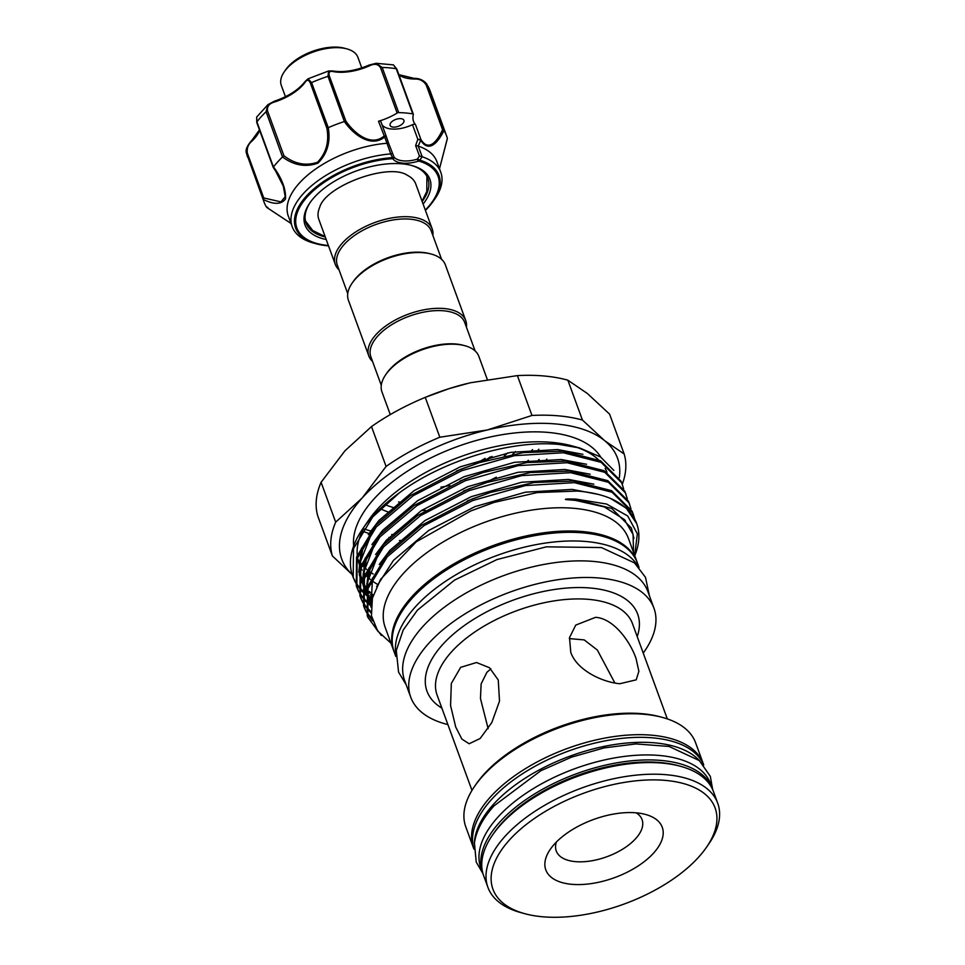 <?xml version="1.0" encoding="UTF-8"?>
<svg xmlns="http://www.w3.org/2000/svg" width="965" height="965" viewBox="0 0 965 965"><rect width="100%" height="100%" fill="white"/><g stroke="black" fill="none" stroke-linecap="round" stroke-linejoin="round"><path stroke-width="1.45" d="M712.954 790.275A122.362 61.012 159.9 0 0 712.496 788.936L710.674 783.954A122.362 61.012 159.9 0 0 618.83 757.211A122.362 61.012 159.9 0 0 497.928 817.114A122.362 61.012 159.9 0 0 480.86 868.054L482.681 873.036A122.362 61.012 159.9 0 0 483.2 874.35M712.496 788.936A122.362 61.012 159.9 0 0 620.652 762.193A122.362 61.012 159.9 0 0 499.761 822.096A122.362 61.012 159.9 0 0 482.681 873.036M473.96 849.128A122.362 61.012 -20.1 0 1 473.441 847.801A122.362 61.012 -20.1 0 1 523.693 769.732A122.362 61.012 -20.1 0 1 652.171 735.234A122.362 61.012 -20.1 0 1 703.268 763.701A122.362 61.012 -20.1 0 1 703.714 765.04A122.362 61.012 159.9 0 0 611.086 739.817A122.362 61.012 159.9 0 0 491.499 799.515A122.362 61.012 159.9 0 0 473.972 849.152M699.673 760.878A122.362 61.012 159.9 0 0 602.763 746.693A122.362 61.012 159.9 0 0 493.32 804.496A122.362 61.012 159.9 0 0 474.358 843.326M361.766 67.9L357.906 57.333A40.783 20.337 159.9 0 0 351.706 50.759A40.783 20.337 159.9 0 0 346.905 48.889A40.783 20.337 159.9 0 0 284.253 71.82A40.783 20.337 159.9 0 0 281.298 85.366L285.447 96.705M284.253 71.82L285.64 69.806A38.335 19.119 -20.1 0 1 344.541 48.25L346.905 48.889M422.188 156.764A79.13 39.456 -20.1 0 1 440.8 172.313L436.916 161.686A79.13 39.456 159.9 0 0 418.207 146.101L422.188 156.764L419.811 160.142A1.628 1.182 106.8 0 1 419.16 161.155L418.002 161.276L417.411 159.129L419.449 156.028L415.626 145.57L417.833 139.31L420.933 139.515C428.991 152.53 437.615 140.432 442.585 129.78L426.228 85.065C423.611 80.867 419.787 78.865 414.745 79.046A39.975 19.927 -20.1 0 1 398.979 74.993M326.206 239.525A66.489 33.148 -20.1 0 1 305.085 212.36A66.489 33.148 -20.1 0 1 309.849 202.94A66.489 33.148 -20.1 0 1 411.983 165.558A66.489 33.148 -20.1 0 1 429.847 191.963A66.489 33.148 -20.1 0 1 423.104 204.061M310.32 202.264A64.848 32.34 159.9 0 0 306.134 210.78A64.848 32.34 159.9 0 0 306.086 223.12A64.848 32.34 159.9 0 0 325.265 236.968M422.163 201.504A64.848 32.34 159.9 0 0 427.833 190.889A64.848 32.34 159.9 0 0 427.881 178.549A64.848 32.34 159.9 0 0 411.187 165.353M390.125 124.015A7.346 3.667 159.9 0 0 390.125 125.414A7.346 3.667 159.9 0 0 397.001 126.729A7.346 3.667 159.9 0 0 403.901 121.759A7.346 3.667 159.9 0 0 403.913 120.36A7.346 3.667 159.9 0 0 397.037 119.045A7.346 3.667 159.9 0 0 390.125 124.015M440.8 172.313A79.13 39.456 -20.1 0 1 440.74 187.367A79.13 39.456 -20.1 0 1 435.082 198.585L433.49 200.877A76.344 38.069 -20.1 0 1 425.42 210.394M328.51 245.858A76.344 38.069 -20.1 0 1 316.218 243.795L313.516 243.059A79.13 39.456 -20.1 0 1 292.19 226.703A79.13 39.456 -20.1 0 1 292.25 211.637A79.13 39.456 -20.1 0 1 390.753 153.905L387.001 143.266A79.13 39.456 159.9 0 0 288.366 201.022A79.13 39.456 159.9 0 0 288.306 216.076L292.19 226.703M439.497 168.718L447.338 138.477A97.079 48.407 159.9 0 0 446.481 135.595A97.079 48.407 159.9 0 0 443.948 130.565C438.436 141.771 429.099 153.628 420.716 140.299L418.207 146.101M387.001 143.266L384.673 137.018C370.693 148.321 352.876 133.99 344.372 121.518A97.079 48.407 159.9 0 0 328.257 127.657C330.693 141.939 327.268 153.761 317.98 163.109C305.821 167.5 293.999 165.449 282.504 156.969A97.079 48.407 159.9 0 0 273.517 166.897C282.07 178.67 286.062 189.357 285.507 198.983C281.249 204.592 273.843 204.737 263.3 199.441A97.079 48.407 159.9 0 0 264.157 202.324A97.079 48.407 159.9 0 0 266.69 207.354L291.008 223.47L266.786 207.451M335.301 264.386L318.824 219.357A51.591 25.729 -20.1 0 1 318.86 209.538A51.591 25.729 -20.1 0 1 319.68 207.366C325.47 185.666 389.245 162.53 407.327 175.292A51.591 25.729 -20.1 0 1 415.722 183.893L432.199 228.922A51.591 25.729 159.9 0 0 410.656 216.92A51.591 25.729 159.9 0 0 356.483 231.455A51.591 25.729 159.9 0 0 335.301 264.386A51.591 25.729 159.9 0 0 339.029 269.85M441.584 259.308L431.162 230.804A49.963 24.921 159.9 0 0 410.294 219.188A49.963 24.921 159.9 0 0 357.834 233.265A49.963 24.921 159.9 0 0 337.316 265.146L347.75 293.649M466.409 327.147A51.591 25.729 159.9 0 0 465.733 320.549L445.323 264.772A51.591 25.729 159.9 0 0 431.415 254.097L429.835 253.674A49.963 24.921 159.9 0 0 422.441 252.384A49.963 24.921 159.9 0 0 353.081 281.768L352.153 283.107A51.591 25.729 159.9 0 0 348.413 300.236L368.835 356.013A51.591 25.729 159.9 0 0 372.562 361.477M432.875 235.508A51.591 25.729 159.9 0 0 432.199 228.922M431.415 254.097A51.591 25.729 159.9 0 0 423.78 252.77A51.591 25.729 159.9 0 0 352.153 283.107M465.733 320.549A51.591 25.729 159.9 0 0 444.19 308.547A51.591 25.729 159.9 0 0 390.017 323.094A51.591 25.729 159.9 0 0 368.835 356.013M475.118 350.946L464.696 322.443A49.963 24.921 159.9 0 0 443.828 310.814A49.963 24.921 159.9 0 0 391.368 324.903A49.963 24.921 159.9 0 0 370.85 356.785L381.272 385.288M487.241 379.317L478.857 356.411A51.591 25.729 159.9 0 0 464.949 345.735L463.369 345.313A49.963 24.921 159.9 0 0 455.975 344.022A49.963 24.921 159.9 0 0 386.615 373.395L385.686 374.746A51.591 25.729 159.9 0 0 381.947 391.874L390.27 414.588M464.949 345.735A51.591 25.729 159.9 0 0 457.314 344.409A51.591 25.729 159.9 0 0 385.686 374.746M504.225 455.975A70.976 35.391 159.9 0 0 507.711 452.923M492.078 456.433A57.526 28.685 -20.1 0 1 485.962 460.619M440.909 487.144A77.502 38.648 159.9 0 0 449.799 485.479M512.668 454.298A77.502 38.648 159.9 0 0 515.479 451.584M637.177 562.378A129.503 64.583 159.9 0 0 636.948 561.714L628.444 538.47A129.503 64.583 159.9 0 0 574.368 508.35A129.503 64.583 159.9 0 0 438.399 544.851A129.503 64.583 159.9 0 0 385.216 627.479L393.72 650.724A129.503 64.583 159.9 0 0 393.973 651.387M636.948 561.714A129.503 64.583 159.9 0 0 582.872 531.582A129.503 64.583 159.9 0 0 446.904 568.083A129.503 64.583 159.9 0 0 393.72 650.724M634.68 555.526L637.346 533.79L627.732 516.01L606.599 504.032L575.864 499.086L569.422 499.002C566.371 498.821 562.957 499.556 567.878 499.725L575.647 500.413L604.331 506.927L624.283 519.508L633.088 534.501L633.51 552.33M390.97 643.209L377.713 631.014L371.441 615.767L372.406 598.216L380.584 579.326L416.265 541.787L470.824 510.931L494.044 502.439L537.3 492.56L577.154 491.052C589.856 492.029 600.954 494.478 610.423 498.398L626.321 508.229L636.683 523.597A142.35 70.988 159.9 0 0 610.423 498.398M381.404 635.477L367.81 617.298L368.063 588.505L387.23 556.829L424.081 525.599L472.609 500.606L525.406 485.564L574.38 482.657L612.051 492.234L632.654 512.753L633.342 514.478L632.063 511.148L611.46 490.63L573.789 481.053L534.152 482.5L490.485 492.452L472.03 499.002L421.343 525.442L386.651 555.225L367.484 586.901L367.219 615.706M367.52 616.49L378.147 631.605M355.011 581.545L353.226 577.468L353.492 548.663L372.659 516.987L399.341 492.862A142.35 70.988 159.9 0 0 362.924 528.531A142.35 70.988 159.9 0 0 352.611 575.791L353.226 577.456M352.925 576.612A142.35 70.988 159.9 0 0 354.806 580.604M355.217 581.352A142.35 70.988 159.9 0 0 357.713 585.128M358.244 585.827A142.35 70.988 159.9 0 0 361.368 589.362M362.032 590.025A142.35 70.988 159.9 0 0 365.819 593.318M368.003 594.935A142.35 70.988 159.9 0 0 369.113 595.694M370.391 596.515A142.35 70.988 159.9 0 0 372.514 597.793M372.128 599.361L366.338 595.248M365.578 594.621L361.935 591.207M361.308 590.532L358.305 586.889M357.786 586.177L355.409 582.305M622.413 484.599L621.134 481.27L600.532 460.751L562.86 451.174L523.223 452.621L479.557 462.561L461.089 469.123L410.402 495.564L375.711 525.346L356.543 557.022L356.29 585.815L356.869 587.42L357.134 558.626L376.302 526.95L413.153 495.721L461.68 470.727L514.466 455.673L563.439 452.766L601.123 462.356L621.713 482.874L623.655 488.881M356.592 586.611L358.461 590.664M358.883 591.424L361.368 595.248M361.899 595.96L364.999 599.567M365.651 600.242L370.102 604.174M371.091 606.08L365.578 601.171M364.951 600.495L361.947 596.853M361.441 596.129L359.052 592.269M358.654 591.509L356.869 587.42M626.056 494.562L624.777 491.221L604.174 470.715L566.503 461.125L526.866 462.573L483.2 472.524L464.732 479.086L414.045 505.515L379.354 535.31L360.186 566.974L359.933 595.779L360.524 597.383L360.777 568.578L379.945 536.914L416.796 505.684L465.323 480.691L518.109 465.637L567.094 462.73L604.766 472.307L625.368 492.826L627.31 498.845M360.234 596.575L362.116 600.628M362.526 601.376L365.011 605.212M365.542 605.923L371.018 611.834M371.091 612.968L365.59 606.816M365.084 606.092L362.695 602.232M362.297 601.46L360.524 597.383M629.108 502.91L628.42 501.185L607.817 480.667L570.146 471.089L530.509 472.536L486.843 482.488L468.387 489.05L417.688 515.479L383.008 545.273L363.841 576.937L363.576 605.743L364.167 607.335L364.42 578.542L383.588 546.878L420.438 515.648L468.966 490.654L521.751 475.6L570.737 472.693L608.408 482.271L629.011 502.789L630.953 508.796M363.877 606.539L365.759 610.592M366.169 611.34L372.225 619.421M372.647 620.845L366.338 612.184M365.94 611.424L364.167 607.347M633.342 514.478L634.596 518.76M613.849 470.425L600.604 457.024L579.844 448.025L571.738 445.818A132.157 65.897 159.9 0 0 552.185 442.404A132.157 65.897 159.9 0 0 368.714 520.111L362.924 528.531M363.479 528.76A132.157 65.897 159.9 0 0 357.219 555.044M357.508 557.505A132.157 65.897 159.9 0 0 359.149 563.982A132.157 65.897 159.9 0 0 360.283 566.684M360.958 568.035A132.157 65.897 159.9 0 0 362.152 570.122M363.383 571.968A132.157 65.897 159.9 0 0 364.891 573.934M365.711 574.911A132.157 65.897 159.9 0 0 370.403 579.446M373.069 581.497A132.157 65.897 159.9 0 0 377.58 584.38M579.844 448.025L559.254 444.455C511.715 439.678 443.49 460.184 399.341 492.862M600.761 457.12A132.157 65.897 159.9 0 0 548.542 432.453A132.157 65.897 159.9 0 0 416.446 465.661A132.157 65.897 159.9 0 0 353.66 545.997M357.738 558.856A132.157 65.897 159.9 0 0 361.248 563.97M362.068 564.947A132.157 65.897 159.9 0 0 366.748 569.483M367.725 570.267A132.157 65.897 159.9 0 0 373.178 573.982M371.501 426.578L386.084 466.445L362.213 497.94A146.837 73.219 -20.1 0 1 487.241 429.992L531.968 415.457A154.581 77.091 -20.1 0 1 558.904 415.879A154.581 77.091 -20.1 0 1 582.438 420.052L567.854 380.186A154.581 77.091 159.9 0 0 544.32 376.012A154.581 77.091 159.9 0 0 517.385 375.602L469.979 382.84L449.027 388.654L425.251 397.363A154.581 77.091 159.9 0 0 425.082 397.435A154.581 77.091 159.9 0 0 371.501 426.578L344.963 450.788L321.092 482.283A154.581 77.091 159.9 0 0 317.811 516.082L332.394 555.949A154.581 77.091 -20.1 0 1 335.675 522.149L321.092 482.283M567.854 380.186L587.383 393.515L609.578 414.118L624.162 453.984A154.581 77.091 -20.1 0 1 622.292 484.273M363.54 528.687A134.593 67.116 159.9 0 0 370.693 530.955M380.319 533.066A134.593 67.116 159.9 0 0 381.247 533.223M398.533 501.945A98.297 49.022 159.9 0 0 400.933 502.319M395.831 656.49L394.203 652.05A129.503 64.583 -20.1 0 1 412.284 598.131A129.503 64.583 -20.1 0 1 540.231 534.731A129.503 64.583 -20.1 0 1 637.431 563.041L639.059 567.492M395.867 655.102A129.503 64.583 -20.1 0 1 415.445 606.768A129.503 64.583 -20.1 0 1 537.951 544.284A129.503 64.583 -20.1 0 1 638.13 566.443M490.859 668.89L486.891 672.316L481.137 683.908L480.461 698.467L488.145 728.72M635.995 658.299L638.878 671.266L636.225 679.83L619.88 683.727C602.498 682.243 576.974 670.337 570.773 652.364L569.519 637.612L575.743 625.091L595.586 617.323C613.27 618.456 629.687 640.495 635.995 658.299M614.91 683.039L597.335 650.036L584.199 639.904L569.35 638.601M498.266 680.011L499.508 701.145L491.8 722.568L480.16 738.49L469.135 743.762L461.873 739.081L455.709 727.019L450.571 705.56L451.318 683.473L460.655 667.346L476.529 662.521L489.484 667.732L498.266 680.011M474.647 786.27L476.034 784.243A119.913 59.794 -20.1 0 1 642.509 713.738A119.913 59.794 -20.1 0 1 660.253 716.826L662.629 717.477A122.362 61.012 159.9 0 0 644.524 714.317A122.362 61.012 159.9 0 0 474.647 786.27A122.362 61.012 159.9 0 0 465.793 826.884L473.441 847.801M492.5 835.075L493.899 833.048A119.913 59.794 -20.1 0 1 660.374 762.543A119.913 59.794 -20.1 0 1 678.118 765.631L680.482 766.282A122.362 61.012 159.9 0 0 662.376 763.122A122.362 61.012 159.9 0 0 492.5 835.075A122.362 61.012 159.9 0 0 483.646 875.689L487.904 887.318A122.362 61.012 -20.1 0 1 538.156 809.237A122.362 61.012 -20.1 0 1 666.634 774.75A122.362 61.012 -20.1 0 1 717.719 803.218A122.362 61.012 -20.1 0 1 708.865 843.832L706.549 847.198A118.285 58.986 159.9 0 0 665.717 780.42A118.285 58.986 159.9 0 0 516.058 833.253A118.285 58.986 159.9 0 0 524.827 913.698A118.285 58.986 159.9 0 0 542.33 916.75A118.285 58.986 159.9 0 0 706.549 847.198M524.827 913.698L520.883 912.625A122.362 61.012 -20.1 0 1 487.904 887.318M554.453 844.073A62.001 30.916 -20.1 0 1 645.537 814.448A62.001 30.916 -20.1 0 1 653.595 853.084A62.001 30.916 -20.1 0 1 575.381 884.543A62.001 30.916 -20.1 0 1 550.291 849.309A62.001 30.916 -20.1 0 1 554.453 844.073M556.395 842.035A45.681 22.786 159.9 0 0 556.262 850.997A45.681 22.786 159.9 0 0 590.556 860.985A45.681 22.786 159.9 0 0 635.694 838.621A45.681 22.786 159.9 0 0 642.063 819.599A45.681 22.786 159.9 0 0 636.188 812.844M643.233 653.088A129.503 64.583 159.9 0 0 653.956 608.191L647.877 591.593A129.503 64.583 159.9 0 0 593.813 561.461A129.503 64.583 159.9 0 0 457.832 597.962A129.503 64.583 159.9 0 0 404.649 680.602L410.728 697.2A129.503 64.583 159.9 0 0 447.893 724.57M653.956 608.191A129.503 64.583 159.9 0 0 599.88 578.071A129.503 64.583 159.9 0 0 463.912 614.572A129.503 64.583 159.9 0 0 410.728 697.2M532.523 449.606A95.04 47.394 -20.1 0 1 530.581 451.741M496.324 477.168A95.04 47.394 -20.1 0 1 482.186 484.008M717.719 803.218L713.473 791.59A122.362 61.012 159.9 0 0 680.482 766.282M703.268 763.701L695.608 742.785A122.362 61.012 159.9 0 0 662.629 717.477M525.635 462.754A98.297 49.022 159.9 0 0 528.41 460.293M537.264 451.162A98.297 49.022 159.9 0 0 538.832 449.244M391.742 534.489A134.593 67.116 159.9 0 0 393.406 534.622M425.082 397.435L425.686 397.194A146.837 73.219 -20.1 0 1 448.894 388.702A146.837 73.219 -20.1 0 1 466.939 383.575M352.153 574.44A146.837 73.219 -20.1 0 1 362.213 497.94L335.675 522.149M425.251 397.363L439.835 437.229A154.581 77.091 -20.1 0 0 386.084 466.445M624.162 453.984L604.633 440.655A146.837 73.219 -20.1 0 0 487.241 429.992L439.835 437.229M531.968 415.457L517.385 375.602M619.325 477.651A146.837 73.219 -20.1 0 0 604.633 440.655L582.438 420.052M332.394 555.949L352.201 574.573M607.021 472.271A132.157 65.897 159.9 0 0 605.152 468.351M598.348 459.666A132.157 65.897 159.9 0 0 575.671 446.988M634.741 555.695A142.35 70.988 159.9 0 0 636.683 523.597M490.28 456.915A56.284 28.069 -20.1 0 1 483.525 461.342M474.141 464.346A56.284 28.069 159.9 0 0 485.093 458.339M418.002 161.276A26.103 13.015 -20.1 0 1 392.996 159.008L392.212 158.706A75.186 37.49 159.9 0 0 296.918 213.699A75.186 37.49 159.9 0 0 328.389 245.508M413.346 114.256A1.628 0.808 159.9 0 0 412.779 113.882L396.253 68.732A1.628 0.808 -20.1 0 1 396.82 69.094L413.346 114.256A1.628 0.808 159.9 0 1 413.346 114.533A39.975 19.927 159.9 0 0 413.539 121.361A39.975 19.927 159.9 0 0 415.481 124.606L420.933 139.515A1.628 0.917 -31.9 0 1 420.716 140.299M384.673 137.018L378.485 121.252A39.975 19.927 159.9 0 0 397.146 113.05L380.62 67.9C378.304 64.004 374.589 63.304 369.474 65.813A39.975 19.927 -20.1 0 1 333.661 71.675C329.608 70.662 328.209 72.194 329.451 76.271L345.82 120.987C353.817 132.808 370.693 147.235 383.937 136.149L386.277 136.439L388.545 143.109L387.267 143.23M328.522 245.87L316.218 243.795A76.344 38.069 -20.1 0 1 295.7 213.482A76.344 38.069 -20.1 0 1 392.453 157.645L390.753 153.905M263.3 199.441L246.485 153.29C245.182 150.166 247.016 145.787 252.01 140.142A1.628 0.917 46.8 0 0 251.913 141.119C248.162 144.292 246.654 148.333 247.378 153.242L263.747 197.958L280.936 201.89L285.23 196.715L283.288 186.112L273.517 166.897M282.504 156.969L266.087 111.711L267.944 104.642L256.666 117.067L256.907 121.855L273.433 166.993M344.372 121.518L328.016 76.307L328.607 70.976L307.98 78.841L311.574 82.58L328.257 127.657M380.62 67.9A1.628 0.808 -20.1 0 1 382.176 67.454A97.079 48.407 159.9 0 1 396.253 68.732L393.418 64.872L376.133 63.316L382.176 67.454L398.702 112.603A1.628 0.808 159.9 0 0 397.146 113.05M369.474 65.174L376.121 63.316L369.293 65.005C355.904 70.674 343.793 72.677 332.961 70.988L328.607 70.976M412.779 113.882A97.079 48.407 159.9 0 0 398.702 112.603M426.228 85.065A1.628 0.808 159.9 0 1 427.374 85.342A97.079 48.407 159.9 0 1 429.956 90.445L426.578 83.774L443.948 130.565M246.497 153.29L264.157 202.324M267.727 207.27L266.69 207.354M274.41 101.409L274.736 101.94C269.223 103.472 266.835 106.5 267.546 111.011A1.628 0.808 159.9 0 0 266.087 111.711A97.079 48.407 159.9 0 0 256.907 121.855A1.628 0.808 159.9 0 0 256.75 122.446L273.192 167.343C278.041 174.569 281.406 180.817 283.288 186.1L283.264 186.016M267.546 111.011L283.915 155.727C294.711 164.026 305.917 166.197 317.533 162.229C326.206 153.158 329.33 141.819 326.87 128.212L310.513 83.485C308.884 79.552 306.991 79.287 304.819 82.664A39.975 19.927 -20.1 0 1 274.736 101.94M382.019 124.738A24.475 12.207 159.9 0 0 412.477 124.678A2.449 1.218 -20.1 0 1 415.481 124.606M388.545 143.109L393.973 156.993A24.475 12.207 159.9 0 0 417.411 159.129L419.811 160.142A76.344 38.069 -20.1 0 1 438.954 190.057A76.344 38.069 -20.1 0 1 433.49 200.877L425.432 210.406M378.485 121.252A2.449 1.218 -20.1 0 1 380.885 121.65A2.449 1.218 -20.1 0 1 380.922 121.807L386.193 136.21M420.595 139.237A1.628 1.182 -60.6 0 1 420.583 140.166L417.833 139.31L412.477 124.678M418.002 146.017L415.626 145.57M421.886 156.62L419.449 156.028M380.885 121.65L386.29 136.439L384.866 136.921A1.628 0.651 77.2 0 0 384.565 135.969M392.369 153.568L391.139 153.833M392.212 158.706A1.628 0.724 86.3 0 0 392.453 157.645L393.973 156.993A1.628 1.399 -39.1 0 1 392.996 159.008M398.847 74.631L414.057 78.358A1.628 0.856 90.8 0 1 414.745 79.046M443.888 130.48L442.585 129.78M369.474 65.813L369.293 65.005M333.661 71.675A1.628 1.074 -79.8 0 0 332.961 70.988M345.82 120.987L344.529 121.445M283.915 155.727L282.612 156.849M267.944 104.63L274.398 101.192C288.209 96.476 298.378 89.986 304.892 81.711A1.628 1.122 36.8 0 0 304.819 82.664M326.87 128.212L328.088 127.718M263.747 197.958L263.276 199.333M425.3 210.044A75.186 37.49 159.9 0 0 438.014 190.624A75.186 37.49 159.9 0 0 419.16 161.155M399.474 540.484A136.234 67.936 159.9 0 0 401.549 540.545M390.318 537.577A134.593 67.116 -20.1 0 1 388.919 537.421M369.125 533.476A134.593 67.116 -20.1 0 1 362.333 531.076M539.158 459.376A98.297 49.022 -20.1 0 1 537.324 461.403M425.565 510.389A98.297 49.022 -20.1 0 1 421.391 510.557M545.43 460.86A102.374 51.049 159.9 0 0 546.841 459.087M394.082 507.723A98.297 49.022 -20.1 0 1 384.999 504.562M667.322 718.913L632.449 623.595A104.003 51.869 159.9 0 0 589.024 599.398A104.003 51.869 159.9 0 0 479.81 628.71A104.003 51.869 159.9 0 0 437.097 695.077L471.981 790.395M441.861 708.105A112.169 55.934 -20.1 0 1 457.157 630.989A112.169 55.934 -20.1 0 1 590.845 588.059A112.169 55.934 -20.1 0 1 637.214 636.623M380.524 508.748A102.374 51.049 159.9 0 0 388.859 512.198M387.001 539.507A136.234 67.936 159.9 0 0 388.232 539.652M582.896 454.298L557.541 449.557L510.799 452.356L460.414 466.758L414.082 490.642L378.919 520.485L368.28 534.622M361.561 548.06L358.763 572.245M359.221 574.428L360.826 579.41M586.539 464.262L561.196 459.509L514.442 462.319L464.056 476.71L417.736 500.606L382.562 530.448L371.935 544.586M365.204 558.023L362.406 582.197M362.864 584.392L364.481 589.374M590.182 474.225L564.839 469.473L518.084 472.283L467.699 486.674L421.379 510.569L386.205 540.412L375.578 554.549M368.847 567.975L366.049 592.16M366.519 594.356L371.163 605.224M593.837 484.177L568.481 479.436L521.727 482.235L471.342 496.637L425.022 520.521L389.848 550.364L379.221 564.501M372.502 577.938L371.006 607.25M598.119 494.357L572.124 489.4L525.382 492.198L474.985 506.601L428.665 530.485L393.491 560.327L376.652 586.575M633.933 538.398L631.387 528.036L611.726 508.471L575.767 499.351L569.422 499.002M479.303 462.645L456.373 471.029M375.723 527.602L362.659 549.7L359.125 570.701M359.426 573.475L362.237 583.029M364.698 587.576L366.531 590.182M367.279 591.147L369.161 593.306M370.439 594.621L372.792 596.768M482.946 472.609L460.028 480.992M379.378 537.565L366.302 559.652L362.768 580.665M363.081 583.439L365.88 592.993M366.519 594.331L371.621 601.931M486.843 482.488L463.429 491.052M383.021 547.529L369.945 569.615L366.411 590.628M366.724 593.403L370.138 604.247M490.232 492.524L467.313 500.919M493.453 502.62L470.824 510.931M329.451 76.271A1.628 0.808 159.9 0 0 328.016 76.307A97.079 48.407 159.9 0 0 311.574 82.58A1.628 0.808 159.9 0 0 310.513 83.485M247.378 153.242A1.628 0.808 159.9 0 0 246.763 154.195A97.079 48.407 159.9 0 0 247.631 157.162M259.621 130.287A39.975 19.927 -20.1 0 1 251.913 141.119M393.418 64.872L396.82 69.094A1.628 0.808 -20.1 0 1 396.832 69.371M256.666 117.067L256.75 122.446A1.628 0.808 159.9 0 0 256.967 122.688M712.604 789.225L710.337 776.403L699.348 760.589L669.059 746.452L635.923 743.919L604.138 747.899L571.557 757.127L540.822 770.746L494.056 805.835C482.958 818.03 476.408 830.383 474.418 842.891L476.228 862.071L482.79 873.337M426.916 176.402L426.795 191.48L422.031 201.13M325.121 236.594L312.684 230.466L305.435 220.864M367.219 615.694L367.81 617.298M629.108 502.922L629.699 504.526M649.409 595.779L645.489 577.323L634.512 562.909L601.485 547.565L546.359 546.829L496.891 559.591L454.575 580.086L417.459 610.121L403.213 630.012L396.289 650.47L398.557 672.11L406.181 684.788M624.295 519.508L625.392 520.702M373.25 595.2L369.293 591.473M366.929 588.722L363.202 582.884M362.563 581.545L359.8 571.968M359.523 569.205L359.547 563.982L371.67 533.175L376.266 526.986M371.923 600.314L370.427 598.493M366.205 591.497L363.443 581.931M363.166 579.157L363.202 573.801L374.758 543.946L379.896 536.962M369.45 600.568L367.086 591.883M366.809 589.12L366.857 583.753L378.401 553.898L383.551 546.926M429.956 90.445L446.481 135.595M387.87 141.336L386.253 136.33M447.35 138.646L439.497 168.742M414.057 78.358C419.172 78.261 423.346 80.071 426.566 83.762M304.892 81.711L307.968 78.841M252.01 140.142L259.476 129.877"/></g></svg>
